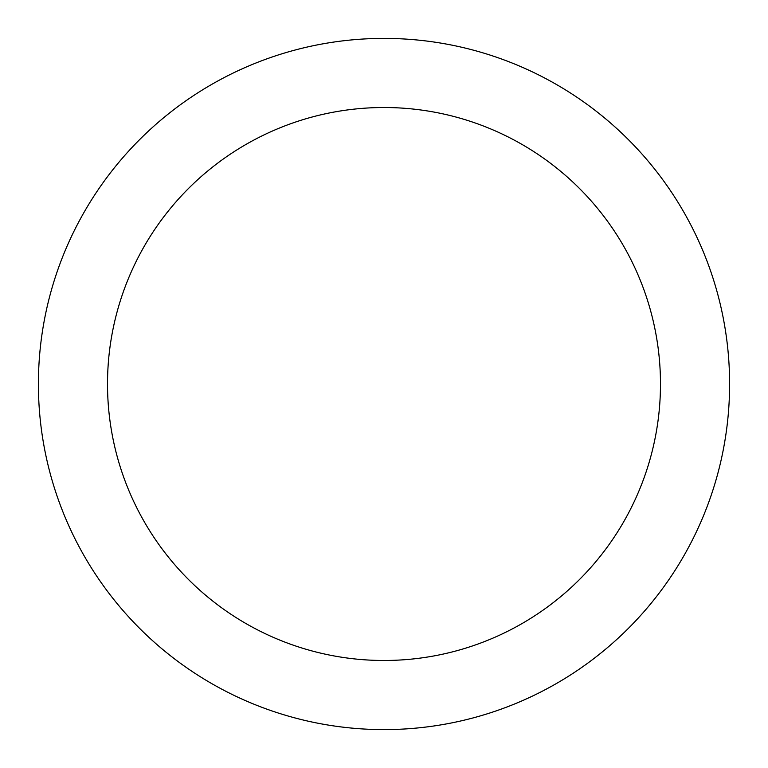 <?xml version="1.0" encoding="UTF-8"?>
<svg xmlns="http://www.w3.org/2000/svg" width="768" height="768" viewBox="0 0 768 768"><rect width="100%" height="100%" fill="white"/><g stroke="black" fill="none" stroke-linecap="round" stroke-linejoin="round"><path stroke-width="1.15" d="M729.6 384A345.6 345.6 0 0 0 211.2 84.701A345.6 345.6 0 0 0 211.2 683.299A345.6 345.6 0 0 0 729.6 384M660.48 384A276.48 276.48 0 0 1 245.76 623.443A276.48 276.48 0 0 1 245.76 144.557A276.48 276.48 0 0 1 660.48 384"/></g></svg>
